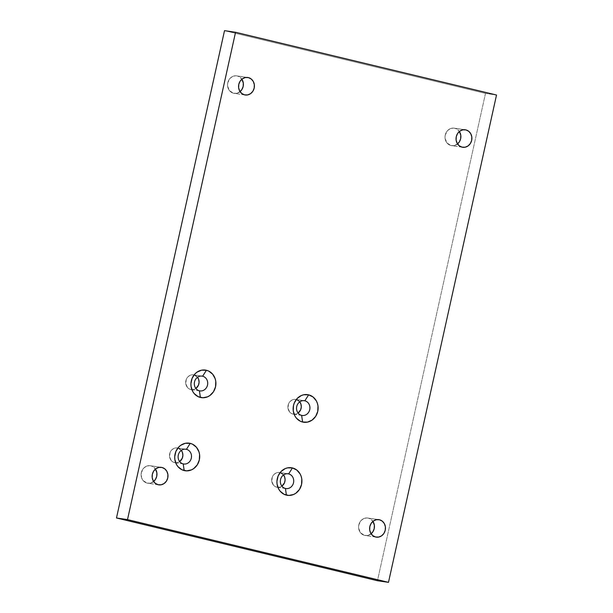 <?xml version="1.0" encoding="UTF-8"?>
<svg xmlns="http://www.w3.org/2000/svg" width="613" height="613" viewBox="0 0 613 613"><rect width="100%" height="100%" fill="white"/><g stroke="black" fill="none" stroke-linecap="round" stroke-linejoin="round"><path stroke-width="0.46" stroke-dasharray="3.06 2.3" d="M183.195 463.895L174.567 462.623A7.471 6.682 98.4 0 0 175.096 462.723A7.471 6.682 98.4 0 0 179.67 461.574L177.18 462.669L174.567 462.623A7.471 6.682 98.4 0 0 179.67 461.574M181.318 450.379A7.471 6.682 98.4 0 0 177.793 448.049L181.318 450.379A7.471 6.682 98.4 0 0 177.793 448.049L185.364 449.168L176.498 447.888L173.908 448.41L171.671 449.988L170.115 452.386L169.556 456.685L171.226 460.524L173.326 462.179L175.693 462.792L174.567 462.623A7.471 6.682 98.4 0 1 169.617 454.064A7.471 6.682 98.4 0 1 177.272 447.95L177.877 448.042M199.401 390.795L190.773 389.523A7.471 6.682 98.4 0 0 191.302 389.623A7.471 6.682 98.4 0 0 195.876 388.473L193.386 389.569L190.773 389.523A7.471 6.682 98.4 0 0 195.876 388.473M197.524 377.279A7.471 6.682 98.4 0 0 193.999 374.949L197.524 377.279A7.471 6.682 98.4 0 0 193.999 374.949L201.57 376.068L192.704 374.788L190.114 375.309L187.877 376.888L186.321 379.286L185.762 383.585L187.432 387.424L189.532 389.079L191.892 389.692L190.773 389.523A7.471 6.682 98.4 0 1 185.823 380.972A7.471 6.682 98.4 0 1 193.478 374.849L194.083 374.941M301.619 415.369L292.991 414.097A7.471 6.682 98.4 0 0 293.512 414.204A7.471 6.682 98.4 0 0 298.094 413.047L295.604 414.143L292.991 414.097A7.471 6.682 98.4 0 0 298.094 413.047M299.742 401.852A7.471 6.682 98.4 0 0 296.217 399.53L299.742 401.852A7.471 6.682 98.4 0 0 296.217 399.53L303.787 400.641L294.922 399.362L292.332 399.891L290.095 401.469L288.539 403.86L287.98 408.158L289.65 412.005L291.75 413.652L294.11 414.265L292.991 414.097A7.471 6.682 98.4 0 1 288.041 405.545A7.471 6.682 98.4 0 1 295.696 399.423L296.301 399.515M285.413 488.469L276.785 487.197A7.471 6.682 98.4 0 0 277.314 487.304A7.471 6.682 98.4 0 0 281.888 486.147L279.398 487.243L276.785 487.197A7.471 6.682 98.4 0 0 281.888 486.147M283.535 474.952A7.471 6.682 98.4 0 0 280.011 472.631L283.535 474.952A7.471 6.682 98.4 0 0 280.011 472.631L287.581 473.742L278.716 472.462L276.126 472.991L273.888 474.569L272.333 476.96L271.774 481.259L273.444 485.105L275.543 486.753L277.904 487.366L276.785 487.197A7.471 6.682 98.4 0 1 271.835 478.646A7.471 6.682 98.4 0 1 279.49 472.523L280.095 472.615M155.825 469.688L153.74 467.213L150.944 465.849A8.843 7.915 98.4 0 1 155.457 469.075A8.843 7.915 98.4 0 0 150.944 465.849L160.713 467.29L149.403 465.658L146.346 466.278L143.695 468.14L141.335 472.623L141.565 477.726L143.166 480.623L147.12 483.098A8.843 7.915 98.4 0 0 147.741 483.22A8.843 7.915 98.4 0 0 153.625 481.496L150.208 483.151L147.12 483.098A8.843 7.915 98.4 0 0 153.625 481.496M158.146 484.722L147.12 483.098A8.843 7.915 98.4 0 1 141.258 472.975A8.843 7.915 98.4 0 1 150.323 465.727A8.843 7.915 98.4 0 1 150.944 465.849L160.713 467.29M373.309 521.977L371.225 519.502L368.428 518.138A8.843 7.915 98.4 0 1 372.942 521.364A8.843 7.915 98.4 0 0 368.428 518.138L378.198 519.579L366.888 517.939L363.823 518.56L361.172 520.429L358.812 524.912L358.666 528.352L360.643 532.904L364.605 535.387A8.843 7.915 98.4 0 0 365.225 535.509A8.843 7.915 98.4 0 0 371.11 533.785L367.693 535.44L364.605 535.387A8.843 7.915 98.4 0 0 371.11 533.785M375.623 537.011L364.605 535.387A8.843 7.915 98.4 0 1 358.743 525.257A8.843 7.915 98.4 0 1 367.8 518.016A8.843 7.915 98.4 0 1 368.428 518.138L378.198 519.579M459.742 132.109L457.658 129.642L454.854 128.278A8.843 7.915 98.4 0 1 459.375 131.504A8.843 7.915 98.4 0 0 454.854 128.278L464.623 129.711L453.321 128.079L450.256 128.699L447.605 130.569L445.245 135.052L445.099 138.492L447.076 143.044L451.03 145.526A8.843 7.915 98.4 0 0 451.658 145.649A8.843 7.915 98.4 0 0 457.543 143.925L454.126 145.58L451.03 145.526A8.843 7.915 98.4 0 0 457.543 143.925M462.056 147.151L451.03 145.526A8.843 7.915 98.4 0 1 445.176 135.396A8.843 7.915 98.4 0 1 454.233 128.155A8.843 7.915 98.4 0 1 454.854 128.278L464.623 129.711M242.258 79.82L240.173 77.353L237.377 75.989A8.843 7.915 98.4 0 1 241.89 79.215A8.843 7.915 98.4 0 0 237.377 75.989L247.146 77.422L235.836 75.79L232.771 76.41L230.12 78.28L227.76 82.763L227.615 86.203L229.591 90.755L233.553 93.237A8.843 7.915 98.4 0 0 234.174 93.36A8.843 7.915 98.4 0 0 240.058 91.636L236.641 93.291L233.553 93.237A8.843 7.915 98.4 0 0 240.058 91.636M244.572 94.862L233.553 93.237A8.843 7.915 98.4 0 1 227.691 83.107A8.843 7.915 98.4 0 1 236.748 75.866A8.843 7.915 98.4 0 1 237.377 75.989L247.146 77.422M224.519 30.65L485.496 93.398L224.519 30.65L485.496 93.398L496.522 95.023L485.496 93.398L377.455 580.726L485.496 93.398L496.522 95.023M287.581 473.742L280.011 472.631A7.471 6.682 98.4 0 0 279.49 472.523L288.118 473.795M303.787 400.641L296.217 399.53A7.471 6.682 98.4 0 0 295.696 399.423L304.324 400.695M201.57 376.068L193.999 374.949A7.471 6.682 98.4 0 0 193.478 374.849L202.106 376.121M185.364 449.168L177.793 448.049A7.471 6.682 98.4 0 0 177.272 447.95L185.9 449.222M485.496 93.398L377.455 580.726M177.793 448.049A7.471 6.682 98.4 0 0 169.678 453.773A7.471 6.682 98.4 0 0 174.567 462.623M193.999 374.949A7.471 6.682 98.4 0 0 185.885 380.673A7.471 6.682 98.4 0 0 190.773 389.523M296.217 399.53A7.471 6.682 98.4 0 0 288.102 405.254A7.471 6.682 98.4 0 0 292.991 414.097M280.011 472.631A7.471 6.682 98.4 0 0 271.896 478.347A7.471 6.682 98.4 0 0 276.785 487.197M150.944 465.849A8.843 7.915 98.4 0 0 141.335 472.623A8.843 7.915 98.4 0 0 147.12 483.098M368.428 518.138A8.843 7.915 98.4 0 0 358.812 524.912A8.843 7.915 98.4 0 0 364.605 535.387M454.854 128.278A8.843 7.915 98.4 0 0 445.245 135.052A8.843 7.915 98.4 0 0 451.03 145.526M237.377 75.989A8.843 7.915 98.4 0 0 227.76 82.763A8.843 7.915 98.4 0 0 233.553 93.237M183.724 463.995L175.701 462.815M199.93 390.895L191.907 389.715M302.148 415.476L294.125 414.288M285.942 488.569L277.919 487.389M158.767 484.845L147.741 483.22M376.252 537.134L365.225 535.509M462.677 147.273L451.658 145.649M245.2 94.984L234.174 93.36M247.775 77.491L236.748 75.866M465.259 129.78L454.233 128.155M378.826 519.64L367.8 518.016M161.342 467.351L150.323 465.727"/><path stroke-width="0.92" d="M183.195 463.895A7.471 6.682 98.4 0 0 191.31 458.172A7.471 6.682 98.4 0 0 186.429 449.321L190.222 443.368A13.938 12.475 -81.6 0 1 199.34 459.88A13.938 12.475 -81.6 0 1 184.191 470.562L183.195 463.895A7.471 6.682 98.4 0 0 183.724 463.995A7.471 6.682 98.4 0 0 191.371 457.88A7.471 6.682 98.4 0 0 186.429 449.321L190.222 443.368L185.348 443.283L180.758 445.283L178.789 446.984L175.893 451.452L174.713 456.754L174.843 459.466L176.49 464.516L177.954 466.646L181.885 469.727L186.62 470.868L191.44 469.887L193.654 468.639L197.263 464.861L199.34 459.88L199.57 454.455L198.972 451.835L196.451 447.275L192.528 444.195L190.222 443.368A13.938 12.475 98.4 0 0 175.073 454.041A13.938 12.475 98.4 0 0 184.191 470.562L183.195 463.895A7.471 6.682 -81.6 0 1 178.245 455.336A7.471 6.682 -81.6 0 1 185.9 449.222A7.471 6.682 -81.6 0 1 186.429 449.321L190.222 443.368A13.938 12.475 -81.6 0 1 199.34 459.88A13.938 12.475 -81.6 0 1 184.191 470.562L183.195 463.895A7.471 6.682 -81.6 0 1 178.306 455.045A7.471 6.682 -81.6 0 1 186.429 449.321L185.364 449.168L186.429 449.321A7.471 6.682 98.4 0 1 191.31 458.172A7.471 6.682 98.4 0 1 183.195 463.895A7.471 6.682 -81.6 0 1 178.306 455.045A7.471 6.682 -81.6 0 1 186.429 449.321L185.364 449.168M179.67 461.574A7.471 6.682 98.4 0 0 181.318 450.379A7.471 6.682 98.4 0 1 179.67 461.574M199.401 390.795A7.471 6.682 98.4 0 0 207.516 385.071A7.471 6.682 98.4 0 0 202.627 376.221L206.428 370.267A13.938 12.475 -81.6 0 1 215.546 386.78A13.938 12.475 -81.6 0 1 200.397 397.462L199.401 390.795A7.471 6.682 98.4 0 0 199.93 390.895A7.471 6.682 98.4 0 0 207.577 384.78A7.471 6.682 98.4 0 0 202.627 376.221L206.428 370.267L201.554 370.183L196.965 372.183L194.995 373.884L192.099 378.351L190.919 383.654L191.049 386.374L192.697 391.416L194.16 393.546L198.091 396.626L202.826 397.768L207.646 396.787L209.861 395.538L213.47 391.761L215.546 386.78L215.776 381.355L215.178 378.734L212.657 374.175L208.734 371.095L206.428 370.267A13.938 12.475 98.4 0 0 191.279 380.941A13.938 12.475 98.4 0 0 200.397 397.462L199.401 390.795A7.471 6.682 -81.6 0 1 194.451 382.236A7.471 6.682 -81.6 0 1 202.106 376.121A7.471 6.682 -81.6 0 1 202.627 376.221L206.428 370.267A13.938 12.475 -81.6 0 1 215.546 386.78A13.938 12.475 -81.6 0 1 200.397 397.462L199.401 390.795A7.471 6.682 -81.6 0 1 194.513 381.945A7.471 6.682 -81.6 0 1 202.627 376.221L201.57 376.068L202.627 376.221A7.471 6.682 98.4 0 1 207.516 385.071A7.471 6.682 98.4 0 1 199.401 390.795A7.471 6.682 -81.6 0 1 194.513 381.945A7.471 6.682 -81.6 0 1 202.627 376.221L201.57 376.068M195.876 388.473A7.471 6.682 98.4 0 0 197.524 377.279A7.471 6.682 98.4 0 1 195.876 388.473M301.619 415.369A7.471 6.682 98.4 0 0 309.734 409.645A7.471 6.682 98.4 0 0 304.845 400.802L308.646 394.841A13.938 12.475 -81.6 0 1 317.764 411.354A13.938 12.475 -81.6 0 1 302.615 422.035L301.619 415.369A7.471 6.682 98.4 0 0 302.148 415.476A7.471 6.682 98.4 0 0 309.795 409.354A7.471 6.682 98.4 0 0 304.845 400.802L308.646 394.841L303.772 394.757L301.389 395.515L297.213 398.458L294.317 402.925L293.489 405.522L293.259 410.948L294.914 415.989L296.378 418.12L300.301 421.208L302.615 422.035L307.488 422.119L312.078 420.112L315.687 416.334L317.764 411.354L317.994 405.929L317.396 403.308L316.339 400.887L313.059 396.994L308.646 394.841A13.938 12.475 98.4 0 0 293.489 405.522A13.938 12.475 98.4 0 0 302.615 422.035L301.619 415.369A7.471 6.682 -81.6 0 1 296.669 406.817A7.471 6.682 -81.6 0 1 304.324 400.695A7.471 6.682 -81.6 0 1 304.845 400.802L308.646 394.841A13.938 12.475 -81.6 0 1 317.764 411.354A13.938 12.475 -81.6 0 1 302.615 422.035L301.619 415.369A7.471 6.682 -81.6 0 1 296.73 406.519A7.471 6.682 -81.6 0 1 304.845 400.802L303.787 400.641L304.845 400.802A7.471 6.682 98.4 0 1 309.734 409.645A7.471 6.682 98.4 0 1 301.619 415.369A7.471 6.682 -81.6 0 1 296.73 406.519A7.471 6.682 -81.6 0 1 304.845 400.802L303.787 400.641M298.094 413.047A7.471 6.682 98.4 0 0 299.742 401.852A7.471 6.682 98.4 0 1 298.094 413.047M285.413 488.469A7.471 6.682 98.4 0 0 293.527 482.745A7.471 6.682 98.4 0 0 288.639 473.903L292.439 467.941A13.938 12.475 -81.6 0 1 301.558 484.454A13.938 12.475 -81.6 0 1 286.409 495.135L285.413 488.469A7.471 6.682 98.4 0 0 285.942 488.569A7.471 6.682 98.4 0 0 293.589 482.454A7.471 6.682 98.4 0 0 288.639 473.903L292.439 467.941L287.566 467.857L285.183 468.608L281.007 471.558L278.11 476.025L276.93 481.328L277.061 484.048L278.708 489.09L280.172 491.22L284.095 494.3L288.83 495.442L293.658 494.461L295.872 493.212L299.481 489.435L301.558 484.454L301.788 479.029L301.19 476.408L300.132 473.987L296.853 470.094L292.439 467.941A13.938 12.475 98.4 0 0 277.291 478.623A13.938 12.475 98.4 0 0 286.409 495.135L285.413 488.469A7.471 6.682 -81.6 0 1 280.463 479.918A7.471 6.682 -81.6 0 1 288.118 473.795A7.471 6.682 -81.6 0 1 288.639 473.903L292.439 467.941A13.938 12.475 -81.6 0 1 301.558 484.454A13.938 12.475 -81.6 0 1 286.409 495.135L285.413 488.469A7.471 6.682 -81.6 0 1 280.524 479.619A7.471 6.682 -81.6 0 1 288.639 473.903L287.581 473.742L288.639 473.903A7.471 6.682 98.4 0 1 293.527 482.745A7.471 6.682 98.4 0 1 285.413 488.469A7.471 6.682 -81.6 0 1 280.524 479.619A7.471 6.682 -81.6 0 1 288.639 473.903L287.581 473.742M281.888 486.147A7.471 6.682 98.4 0 0 283.535 474.952A7.471 6.682 98.4 0 1 281.888 486.147M161.97 467.474A8.843 7.915 -81.6 0 1 167.824 477.604A8.843 7.915 -81.6 0 1 158.767 484.845A8.843 7.915 -81.6 0 1 158.146 484.722L161.234 484.776L164.146 483.511L166.437 481.113L167.755 477.948L167.901 474.508L166.851 471.313L164.767 468.838L161.97 467.474L158.874 467.42L155.963 468.692L153.671 471.09L152.353 474.247L152.208 477.688L153.258 480.891L155.342 483.358L158.146 484.722A8.843 7.915 98.4 0 1 152.285 474.6A8.843 7.915 98.4 0 1 161.342 467.351A8.843 7.915 98.4 0 1 161.97 467.474A8.843 7.915 -81.6 0 1 167.755 477.948A8.843 7.915 -81.6 0 1 158.146 484.722A8.843 7.915 98.4 0 1 152.353 474.247A8.843 7.915 98.4 0 1 161.97 467.474L160.713 467.29M155.457 469.075A8.843 7.915 98.4 0 1 153.625 481.496A8.843 7.915 98.4 0 0 155.457 469.075L156.874 472.884L156.729 476.324L155.411 479.489L153.12 481.887M379.447 519.763A8.843 7.915 -81.6 0 1 385.309 529.893A8.843 7.915 -81.6 0 1 376.252 537.134A8.843 7.915 -81.6 0 1 375.623 537.011L378.719 537.065L381.631 535.793L383.922 533.402L385.24 530.237L385.385 526.797L384.336 523.594L382.251 521.127L379.447 519.763L376.359 519.709L373.447 520.981L371.156 523.379L369.838 526.536L369.693 529.977L370.742 533.18L372.827 535.647L375.623 537.011A8.843 7.915 98.4 0 1 369.769 526.881A8.843 7.915 98.4 0 1 378.826 519.64A8.843 7.915 98.4 0 1 379.447 519.763A8.843 7.915 -81.6 0 1 385.24 530.237A8.843 7.915 -81.6 0 1 375.623 537.011A8.843 7.915 98.4 0 1 369.838 526.536A8.843 7.915 98.4 0 1 379.447 519.763L378.198 519.579M372.942 521.364A8.843 7.915 98.4 0 1 371.11 533.785A8.843 7.915 98.4 0 0 372.942 521.364L374.359 525.172L374.214 528.613L372.896 531.778L370.604 534.176M465.88 129.902A8.843 7.915 -81.6 0 1 471.742 140.025A8.843 7.915 -81.6 0 1 462.677 147.273A8.843 7.915 -81.6 0 1 462.056 147.151L465.152 147.204L468.064 145.932L470.347 143.534L471.665 140.377L471.811 136.937L470.769 133.734L468.684 131.266L465.88 129.902L462.792 129.849L459.88 131.113L457.589 133.511L456.271 136.676L456.126 140.116L457.175 143.312L459.26 145.787L462.056 147.151A8.843 7.915 98.4 0 1 456.202 137.021A8.843 7.915 98.4 0 1 465.259 129.78A8.843 7.915 98.4 0 1 465.88 129.902A8.843 7.915 -81.6 0 1 471.665 140.377A8.843 7.915 -81.6 0 1 462.056 147.151A8.843 7.915 98.4 0 1 456.271 136.676A8.843 7.915 98.4 0 1 465.88 129.902L464.623 129.711M459.375 131.504A8.843 7.915 98.4 0 1 457.543 143.925A8.843 7.915 98.4 0 0 459.375 131.504L460.792 135.312L460.647 138.753L459.329 141.909L457.037 144.308M248.395 77.613A8.843 7.915 -81.6 0 1 254.257 87.743A8.843 7.915 -81.6 0 1 245.2 94.984A8.843 7.915 -81.6 0 1 244.572 94.862L247.667 94.915L250.579 93.643L252.87 91.245L254.188 88.088L254.334 84.648L253.284 81.445L251.2 78.977L248.395 77.613L245.307 77.56L242.396 78.824L240.104 81.222L238.786 84.387L238.641 87.828L239.691 91.023L241.775 93.498L244.572 94.862A8.843 7.915 98.4 0 1 238.718 84.732A8.843 7.915 98.4 0 1 247.775 77.491A8.843 7.915 98.4 0 1 248.395 77.613A8.843 7.915 -81.6 0 1 254.188 88.088A8.843 7.915 -81.6 0 1 244.572 94.862A8.843 7.915 98.4 0 1 238.786 84.387A8.843 7.915 98.4 0 1 248.395 77.613L247.146 77.422M241.89 79.215A8.843 7.915 98.4 0 1 240.058 91.636A8.843 7.915 98.4 0 0 241.89 79.215L243.307 83.023L243.162 86.464L241.844 89.621L239.553 92.019M235.545 32.274L224.519 30.65L116.478 517.977L127.504 519.602L388.481 582.35L496.522 95.023L235.545 32.274L224.519 30.65L116.478 517.977L127.504 519.602L388.481 582.35L496.522 95.023L235.545 32.274L127.504 519.602L388.481 582.35L496.522 95.023L235.545 32.274L127.504 519.602L116.478 517.977L224.519 30.65L235.545 32.274L127.504 519.602M116.478 517.977L377.455 580.726L388.481 582.35L377.455 580.726L116.478 517.977L377.455 580.726L388.481 582.35M179.64 461.597L182.245 458.294L182.873 455.451L182.482 452.593L181.134 450.149M195.846 388.496L198.451 385.194L199.079 382.351L198.689 379.493L197.34 377.049M298.064 413.07L300.669 409.768L301.297 406.925L300.906 404.067L299.558 401.622M281.857 486.17L284.463 482.868L285.091 480.025L284.7 477.167L283.352 474.723M190.222 443.368A13.938 12.475 98.4 0 0 175.073 454.041A13.938 12.475 98.4 0 0 184.191 470.562M206.428 370.267A13.938 12.475 98.4 0 0 191.279 380.941A13.938 12.475 98.4 0 0 200.397 397.462M308.646 394.841A13.938 12.475 98.4 0 0 293.489 405.522A13.938 12.475 98.4 0 0 302.615 422.035M292.439 467.941A13.938 12.475 98.4 0 0 277.291 478.623A13.938 12.475 98.4 0 0 286.409 495.135"/></g></svg>
